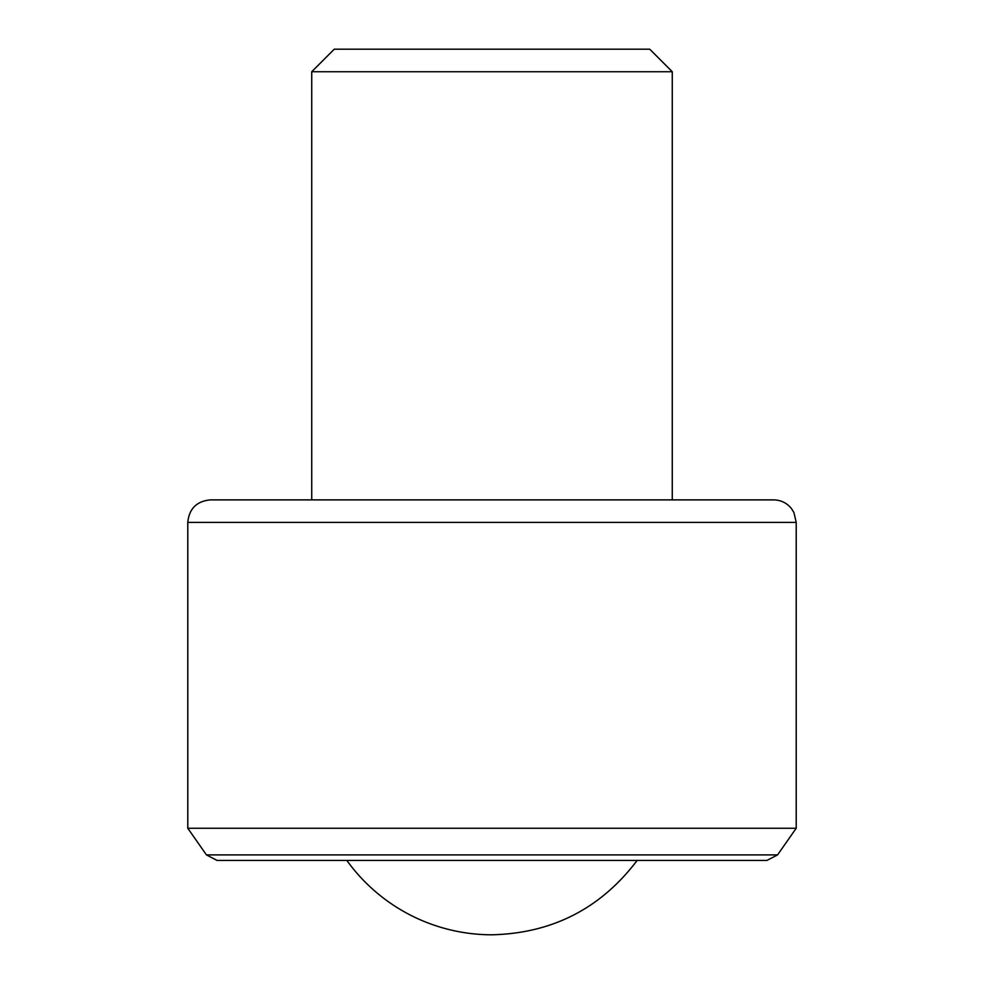 <?xml version="1.0" encoding="UTF-8"?>
<svg xmlns="http://www.w3.org/2000/svg" width="984" height="984" viewBox="0 0 984 984"><rect width="100%" height="100%" fill="white"/><g stroke="black" fill="none" stroke-linecap="round" stroke-linejoin="round"><path stroke-width="1.48" d="M206.443 854.899L217.083 860.434L766.917 860.434L777.557 854.899L206.443 854.899L187.784 828.257L796.216 828.257L796.216 522.418L793.916 512.504L791.382 508.47C786.794 502.91 780.89 500.044 773.682 499.884L210.318 499.884C196.628 501.225 189.125 508.728 187.784 522.418L187.784 828.257M672.269 499.884L672.269 71.734L311.731 71.734L334.265 49.2L649.735 49.2L672.269 71.734M346.835 860.434A178.867 178.867 0 0 0 492 934.8C552.319 933.299 600.707 908.503 637.165 860.434M187.784 522.418L796.216 522.418M311.731 499.884L311.731 71.734M777.557 854.899L796.216 828.257"/></g></svg>
